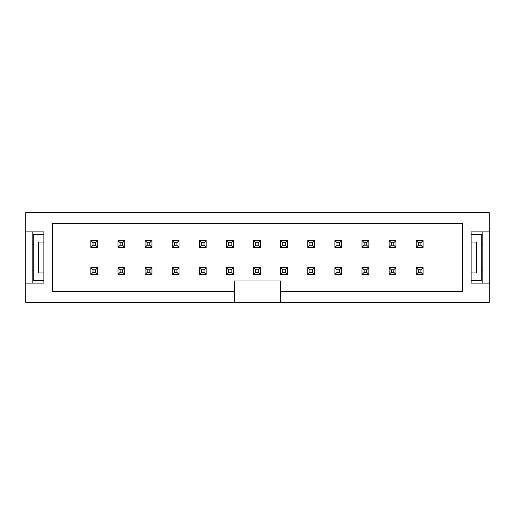 <?xml version="1.0" encoding="UTF-8"?>
<svg xmlns="http://www.w3.org/2000/svg" width="515" height="515" viewBox="0 0 515 515"><rect width="100%" height="100%" fill="white"/><g stroke="black" fill="none" stroke-linecap="round" stroke-linejoin="round"><path stroke-width="0.77" d="M90.865 267.639L97.695 267.639L97.695 274.476L90.865 274.476L90.865 267.639L93.003 269.776L93.003 272.338L95.565 272.338L97.695 274.476M93.003 272.338L90.865 274.476M95.565 272.338L95.565 269.776L93.003 269.776M95.565 269.776L97.695 267.639M97.695 247.361L90.865 247.361L90.865 240.524L97.695 240.524L97.695 247.361L95.565 245.224L95.565 242.662L93.003 242.662L90.865 240.524M95.565 242.662L97.695 240.524M93.003 242.662L93.003 245.224L95.565 245.224M93.003 245.224L90.865 247.361M124.81 247.361L117.98 247.361L117.98 240.524L124.81 240.524L124.81 247.361L122.679 245.224L122.679 242.662L120.117 242.662L117.98 240.524M122.679 242.662L124.81 240.524M120.117 242.662L120.117 245.224L122.679 245.224M120.117 245.224L117.98 247.361M151.925 247.361L145.095 247.361L145.095 240.524L151.925 240.524L151.925 247.361L149.794 245.224L149.794 242.662L147.232 242.662L145.095 240.524M149.794 242.662L151.925 240.524M147.232 242.662L147.232 245.224L149.794 245.224M147.232 245.224L145.095 247.361M179.04 247.361L172.21 247.361L172.21 240.524L179.04 240.524L179.04 247.361L176.903 245.224L176.903 242.662L174.34 242.662L172.21 240.524M176.903 242.662L179.04 240.524M174.34 242.662L174.34 245.224L176.903 245.224M174.34 245.224L172.21 247.361M206.155 247.361L199.324 247.361L199.324 240.524L206.155 240.524L206.155 247.361L204.017 245.224L204.017 242.662L201.455 242.662L199.324 240.524M204.017 242.662L206.155 240.524M201.455 242.662L201.455 245.224L204.017 245.224M201.455 245.224L199.324 247.361M117.98 267.639L124.81 267.639L124.81 274.476L117.98 274.476L117.98 267.639L120.117 269.776L120.117 272.338L122.679 272.338L124.81 274.476M120.117 272.338L117.98 274.476M122.679 272.338L122.679 269.776L120.117 269.776M122.679 269.776L124.81 267.639M145.095 267.639L151.925 267.639L151.925 274.476L145.095 274.476L145.095 267.639L147.232 269.776L147.232 272.338L149.794 272.338L151.925 274.476M147.232 272.338L145.095 274.476M149.794 272.338L149.794 269.776L147.232 269.776M149.794 269.776L151.925 267.639M172.21 267.639L179.04 267.639L179.04 274.476L172.21 274.476L172.21 267.639L174.34 269.776L174.34 272.338L176.903 272.338L179.04 274.476M174.34 272.338L172.21 274.476M176.903 272.338L176.903 269.776L174.34 269.776M176.903 269.776L179.04 267.639M199.324 267.639L206.155 267.639L206.155 274.476L199.324 274.476L199.324 267.639L201.455 269.776L201.455 272.338L204.017 272.338L206.155 274.476M201.455 272.338L199.324 274.476M204.017 272.338L204.017 269.776L201.455 269.776M204.017 269.776L206.155 267.639M233.269 247.361L226.439 247.361L226.439 240.524L233.269 240.524L233.269 247.361L231.132 245.224L231.132 242.662L228.57 242.662L226.439 240.524M231.132 242.662L233.269 240.524M228.57 242.662L228.57 245.224L231.132 245.224M228.57 245.224L226.439 247.361M226.439 267.639L233.269 267.639L233.269 274.476L226.439 274.476L226.439 267.639L228.57 269.776L228.57 272.338L231.132 272.338L233.269 274.476M228.57 272.338L226.439 274.476M231.132 272.338L231.132 269.776L228.57 269.776M231.132 269.776L233.269 267.639M260.384 247.361L253.547 247.361L253.547 240.524L260.384 240.524L260.384 247.361L258.247 245.224L258.247 242.662L255.685 242.662L253.547 240.524M258.247 242.662L260.384 240.524M255.685 242.662L255.685 245.224L258.247 245.224M255.685 245.224L253.547 247.361M253.547 267.639L260.384 267.639L260.384 274.476L253.547 274.476L253.547 267.639L255.685 269.776L255.685 272.338L258.247 272.338L260.384 274.476M255.685 272.338L253.547 274.476M258.247 272.338L258.247 269.776L255.685 269.776M258.247 269.776L260.384 267.639M287.499 247.361L280.662 247.361L280.662 240.524L287.499 240.524L287.499 247.361L285.361 245.224L285.361 242.662L282.799 242.662L280.662 240.524M285.361 242.662L287.499 240.524M282.799 242.662L282.799 245.224L285.361 245.224M282.799 245.224L280.662 247.361M280.662 267.639L287.499 267.639L287.499 274.476L280.662 274.476L280.662 267.639L282.799 269.776L282.799 272.338L285.361 272.338L287.499 274.476M282.799 272.338L280.662 274.476M285.361 272.338L285.361 269.776L282.799 269.776M285.361 269.776L287.499 267.639M314.607 247.361L307.777 247.361L307.777 240.524L314.607 240.524L314.607 247.361L312.476 245.224L312.476 242.662L309.914 242.662L307.777 240.524M312.476 242.662L314.607 240.524M309.914 242.662L309.914 245.224L312.476 245.224M309.914 245.224L307.777 247.361M307.777 267.639L314.607 267.639L314.607 274.476L307.777 274.476L307.777 267.639L309.914 269.776L309.914 272.338L312.476 272.338L314.607 274.476M309.914 272.338L307.777 274.476M312.476 272.338L312.476 269.776L309.914 269.776M312.476 269.776L314.607 267.639M341.722 247.361L334.892 247.361L334.892 240.524L341.722 240.524L341.722 247.361L339.591 245.224L339.591 242.662L337.029 242.662L334.892 240.524M339.591 242.662L341.722 240.524M337.029 242.662L337.029 245.224L339.591 245.224M337.029 245.224L334.892 247.361M334.892 267.639L341.722 267.639L341.722 274.476L334.892 274.476L334.892 267.639L337.029 269.776L337.029 272.338L339.591 272.338L341.722 274.476M337.029 272.338L334.892 274.476M339.591 272.338L339.591 269.776L337.029 269.776M339.591 269.776L341.722 267.639M368.837 247.361L362.006 247.361L362.006 240.524L368.837 240.524L368.837 247.361L366.706 245.224L366.706 242.662L364.144 242.662L362.006 240.524M366.706 242.662L368.837 240.524M364.144 242.662L364.144 245.224L366.706 245.224M364.144 245.224L362.006 247.361M362.006 267.639L368.837 267.639L368.837 274.476L362.006 274.476L362.006 267.639L364.144 269.776L364.144 272.338L366.706 272.338L368.837 274.476M364.144 272.338L362.006 274.476M366.706 272.338L366.706 269.776L364.144 269.776M366.706 269.776L368.837 267.639M395.951 247.361L389.121 247.361L389.121 240.524L395.951 240.524L395.951 247.361L393.814 245.224L393.814 242.662L391.258 242.662L389.121 240.524M393.814 242.662L395.951 240.524M391.258 242.662L391.258 245.224L393.814 245.224M391.258 245.224L389.121 247.361M389.121 267.639L395.951 267.639L395.951 274.476L389.121 274.476L389.121 267.639L391.258 269.776L391.258 272.338L393.814 272.338L395.951 274.476M391.258 272.338L389.121 274.476M393.814 272.338L393.814 269.776L391.258 269.776M393.814 269.776L395.951 267.639M423.066 247.361L416.236 247.361L416.236 240.524L423.066 240.524L423.066 247.361L420.929 245.224L420.929 242.662L418.367 242.662L416.236 240.524M420.929 242.662L423.066 240.524M418.367 242.662L418.367 245.224L420.929 245.224M418.367 245.224L416.236 247.361M416.236 267.639L423.066 267.639L423.066 274.476L416.236 274.476L416.236 267.639L418.367 269.776L418.367 272.338L420.929 272.338L423.066 274.476M418.367 272.338L416.236 274.476M420.929 272.338L420.929 269.776L418.367 269.776M420.929 269.776L423.066 267.639M25.75 231.879L43.897 231.879L43.897 283.121L25.75 283.121L25.75 212.663L489.25 212.663L489.25 283.121L471.103 283.121L471.103 231.879L489.25 231.879M32.155 231.879L32.155 283.121M234.55 302.337L234.55 291.657L52.44 291.657L52.44 223.343L462.56 223.343L462.56 291.657L280.45 291.657L280.45 302.337L25.75 302.337L25.75 283.121M280.45 302.337L489.25 302.337L489.25 283.121M280.45 291.657L280.45 280.984L234.55 280.984L234.55 291.657M482.845 283.121L482.845 231.879M471.103 242.024L476.439 242.024L476.439 272.976L471.103 272.976M482.845 244.155L481.776 244.155M471.103 234.55L481.776 234.55L481.776 280.45L471.103 280.45M481.776 270.845L482.845 270.845M33.224 244.155L32.155 244.155M32.155 270.845L33.224 270.845M43.897 280.45L33.224 280.45L33.224 234.55L43.897 234.55M43.897 272.976L38.561 272.976L38.561 242.024L43.897 242.024"/></g></svg>
